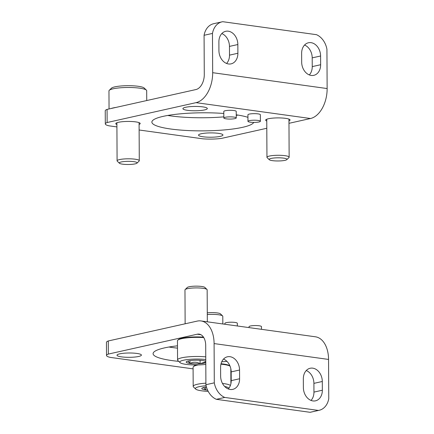 <?xml version="1.0" encoding="UTF-8"?>
<svg xmlns="http://www.w3.org/2000/svg" width="434" height="434" viewBox="0 0 434 434"><rect width="100%" height="100%" fill="white"/><g stroke="black" fill="none" stroke-linecap="round" stroke-linejoin="round"><path stroke-width="0.65" d="M226.581 63.462A12.206 9.326 77.4 0 0 229.505 55.14L237.892 53.263A12.206 9.326 -102.6 0 1 231.072 63.863A12.206 9.326 -102.6 0 1 218.931 50.637L218.888 41.897A12.206 9.326 -102.6 0 1 225.707 31.297A12.206 9.326 -102.6 0 1 237.848 44.528L237.892 53.263M221.812 33.575A12.206 9.326 77.4 0 1 229.461 46.4L229.505 55.14M116.914 126.918L109.097 125.833A17.756 3.146 -0.3 0 1 105.31 123.912L105.24 110.806A17.756 3.146 179.7 0 1 107.068 109.406L195.962 89.545A13.318 8.268 97.9 0 0 204.284 74.567L204.078 35.29L212.47 33.418A17.756 13.562 -102.6 0 1 222.062 21.836A17.756 13.562 -102.6 0 1 222.783 21.7L316.478 34.682A17.756 13.562 -102.6 0 1 326.932 49.281L327.138 88.552A26.637 16.535 97.9 0 1 310.494 118.515L288.973 123.321M222.062 21.836L213.674 23.707A17.756 13.562 77.4 0 0 204.078 35.29M309.323 74.925A12.206 9.326 77.4 0 0 312.247 66.603L320.639 64.731A12.206 9.326 -102.6 0 1 313.82 75.332A12.206 9.326 -102.6 0 1 301.673 62.1L301.63 53.366A12.206 9.326 -102.6 0 1 308.449 42.765A12.206 9.326 -102.6 0 1 320.59 55.991L320.639 64.731M304.554 45.044A12.206 9.326 77.4 0 1 312.203 57.868L312.247 66.603M212.47 33.418L212.676 72.69A26.637 16.535 97.9 0 1 196.032 102.652L107.133 122.513A17.756 3.146 -0.3 0 0 105.31 123.912M223.83 117.999L223.798 111.446A6.217 1.101 -0.3 0 1 230.004 110.312A6.217 1.101 -0.3 0 1 236.226 111.381L236.259 117.934A6.217 1.101 -0.3 0 1 234.87 118.634A6.217 1.101 -0.3 0 1 227.969 119.014A6.217 1.101 -0.3 0 1 223.83 117.999A6.217 1.101 -0.3 0 1 230.036 116.865A6.217 1.101 -0.3 0 1 236.259 117.934M247.966 121.341L247.928 114.788A6.217 1.101 -0.3 0 1 254.14 113.654A6.217 1.101 -0.3 0 1 260.357 114.722L260.395 121.276A6.217 1.101 -0.3 0 1 259.006 121.976A6.217 1.101 -0.3 0 1 252.105 122.355A6.217 1.101 -0.3 0 1 247.966 121.341A6.217 1.101 -0.3 0 1 254.172 120.207A6.217 1.101 -0.3 0 1 260.395 121.276M116.903 124.553A12.206 2.165 -0.3 0 1 115.786 123.657A12.206 2.165 -0.3 0 1 118.515 122.279A12.206 2.165 -0.3 0 1 132.072 121.536A12.206 2.165 -0.3 0 1 140.204 123.527A12.206 2.165 -0.3 0 1 139.097 124.433M204.593 109.916A12.206 2.165 -0.3 0 1 191.036 110.659A12.206 2.165 -0.3 0 1 182.904 108.663A12.206 2.165 -0.3 0 1 185.633 107.285A12.206 2.165 -0.3 0 1 199.184 106.542A12.206 2.165 -0.3 0 1 207.322 108.538A12.206 2.165 -0.3 0 1 204.593 109.916M266.764 121.026A12.206 2.165 -0.3 0 1 265.646 120.131A12.206 2.165 -0.3 0 1 268.375 118.753A12.206 2.165 -0.3 0 1 281.932 118.005A12.206 2.165 -0.3 0 1 290.064 120.001A12.206 2.165 -0.3 0 1 288.957 120.907M220.222 136.374A12.206 2.165 -0.3 0 1 206.665 137.117A12.206 2.165 -0.3 0 1 198.533 135.12A12.206 2.165 -0.3 0 1 201.257 133.743A12.206 2.165 -0.3 0 1 214.814 132.999A12.206 2.165 -0.3 0 1 222.946 134.996A12.206 2.165 -0.3 0 1 220.222 136.374M253.76 122.41A51.055 9.038 -0.3 0 1 242.573 127.325A51.055 9.038 -0.3 0 1 185.888 130.439A51.055 9.038 -0.3 0 1 151.873 122.095A51.055 9.038 -0.3 0 1 163.276 116.334A51.055 9.038 -0.3 0 1 223.808 113.475M236.242 114.809A51.055 9.038 -0.3 0 1 247.944 117.337M266.801 128.274L221.595 138.375A17.756 3.146 -0.3 0 1 202.792 138.815L139.13 129.994M167.725 115.46A51.055 9.038 179.7 0 0 223.825 116.86M236.248 115.39A51.055 9.038 179.7 0 0 238.054 115.091M107.068 109.406L107.133 122.513M306.258 370.538A12.206 9.326 77.4 0 1 313.907 383.363L313.95 392.103L322.343 390.226A12.206 9.326 -102.6 0 1 315.523 400.826A12.206 9.326 -102.6 0 1 303.382 387.6L303.333 378.86A12.206 9.326 -102.6 0 1 310.153 368.26A12.206 9.326 -102.6 0 1 322.299 381.491L322.343 390.226M311.026 400.425A12.206 9.326 77.4 0 0 313.95 392.103M197.242 334.213A13.318 8.268 -82.1 0 1 199.141 334.131A13.318 8.268 -82.1 0 1 205.705 345.448L205.906 384.719A17.756 13.562 77.4 0 0 216.36 399.318L310.06 412.3A17.756 13.562 77.4 0 0 310.777 412.164L319.164 410.293A17.756 13.562 -102.6 0 1 318.447 410.428L224.747 397.441A17.756 13.562 -102.6 0 1 214.298 382.848L214.092 343.576A26.637 16.535 -82.1 0 0 200.969 320.938A26.637 16.535 -82.1 0 0 197.177 321.106L108.278 340.967A17.756 3.146 179.7 0 0 106.449 342.366L106.52 355.473A17.756 3.146 -0.3 0 1 108.348 354.073L197.242 334.213L200.942 334.728M228.284 388.956A12.206 9.326 77.4 0 0 231.208 380.634L231.165 371.9A12.206 9.326 77.4 0 0 223.515 359.075M214.092 343.576L328.554 359.433L328.76 398.71A17.756 13.562 -102.6 0 1 319.164 410.293M220.591 367.397A12.206 9.326 -102.6 0 1 227.411 356.797A12.206 9.326 -102.6 0 1 239.552 370.023L239.601 378.763A12.206 9.326 -102.6 0 1 232.781 389.363A12.206 9.326 -102.6 0 1 220.635 376.132L220.591 367.397M168.94 347.021A51.055 9.038 179.7 0 0 177.501 348.139M138.69 356.466A12.206 2.165 -0.3 0 1 125.133 357.215A12.206 2.165 -0.3 0 1 117.001 355.218A12.206 2.165 -0.3 0 1 129.196 352.994A12.206 2.165 -0.3 0 1 141.413 355.093A12.206 2.165 -0.3 0 1 138.69 356.466M226.939 361.365A51.055 9.038 -0.3 0 1 221.725 361.788M178.754 361.365A51.055 9.038 -0.3 0 1 153.088 353.656A51.055 9.038 -0.3 0 1 177.484 345.817M106.52 355.473A17.756 3.146 -0.3 0 0 110.307 357.394L193.097 368.867M216.36 399.318L224.747 397.441M310.06 412.3L318.447 410.428M328.554 359.433A26.637 16.535 -82.1 0 0 315.431 336.8L200.969 320.938M205.906 384.719L214.298 382.848M108.348 354.073L108.278 340.967M237.349 325.977L237.333 323.281A6.217 1.101 179.7 0 0 233.194 322.261A6.217 1.101 179.7 0 0 226.293 322.641A6.217 1.101 179.7 0 0 224.904 323.346L224.91 324.258M261.485 329.325L261.469 326.623A6.217 1.101 179.7 0 0 257.329 325.608A6.217 1.101 179.7 0 0 250.429 325.988A6.217 1.101 179.7 0 0 249.04 326.688L249.045 327.599M207.588 390.123A10.253 1.817 -0.3 0 1 205.607 389.911A10.253 1.817 -0.3 0 1 201.94 388.229A10.253 1.817 -0.3 0 1 201.978 388.191A10.253 1.817 -0.3 0 1 206.432 386.976M205.591 387.09L205.607 389.911L203.649 387.671M208.19 391.354A16.649 2.946 -0.3 0 1 201.577 390.806A16.649 2.946 -0.3 0 1 195.696 389.081A16.649 2.946 -0.3 0 1 206.117 385.745M224.671 386.477A16.649 2.946 -0.3 0 1 228.707 388.479M195.696 389.081L193.499 386.982A18.868 3.342 -0.3 0 1 193.19 386.379A18.868 3.342 -0.3 0 1 205.9 383.157M222.485 383.444A18.868 3.342 -0.3 0 1 230.411 385.419M193.19 386.379L193.087 367.267A18.868 3.342 -0.3 0 1 193.39 366.665A18.868 3.342 -0.3 0 1 198.322 364.923M220.928 364.18A18.868 3.342 -0.3 0 1 230.031 366.117M193.39 366.665L193.938 366.133A18.315 3.244 -0.3 0 1 196.515 364.956M221.031 363.757A18.315 3.244 -0.3 0 1 229.955 365.938M207.289 314.552A11.1 1.964 -0.3 0 1 222.604 315.925A11.1 1.964 -0.3 0 1 222.788 316.277L222.826 323.97M207.278 312.838A8.919 1.579 -0.3 0 1 220.45 313.863L222.604 315.925M205.787 361.869L200.107 363.681C196.743 361.847 193.369 361.766 189.978 363.448A10.253 1.817 -0.3 0 1 186.316 361.772A10.253 1.817 -0.3 0 1 186.354 361.734A10.253 1.817 -0.3 0 1 192.772 360.329A10.253 1.817 -0.3 0 1 202.895 360.562A10.253 1.817 -0.3 0 1 205.787 361.213M205.792 362.705A10.253 1.817 -0.3 0 1 200.107 363.681A10.253 1.817 -0.3 0 1 189.978 363.448L188.025 361.213M205.803 364.397A16.649 2.946 -0.3 0 1 185.953 364.348A16.649 2.946 -0.3 0 1 180.067 362.623A16.649 2.946 -0.3 0 1 187.336 359.585A16.649 2.946 -0.3 0 1 205.776 359.52M180.067 362.623L177.869 360.518A18.868 3.342 -0.3 0 1 177.56 359.922A18.868 3.342 -0.3 0 1 205.765 356.873M177.56 359.922L177.463 340.804A18.868 3.342 -0.3 0 1 177.766 340.202A18.868 3.342 -0.3 0 1 203.779 337.598M177.766 340.202L178.309 339.67A18.315 3.244 -0.3 0 1 203.492 337.142M185.139 323.797L184.965 289.934A11.1 1.964 -0.3 0 1 185.144 289.581A11.1 1.964 -0.3 0 1 196.049 287.91A11.1 1.964 -0.3 0 1 206.975 289.462A11.1 1.964 -0.3 0 1 207.159 289.814L207.327 321.822M185.144 289.581L187.271 287.492A8.919 1.579 -0.3 0 1 196.043 286.152A8.919 1.579 -0.3 0 1 204.826 287.4L206.975 289.462M200.085 360.291L200.107 363.681M189.967 360.632L189.978 363.448M146.741 100.542L146.692 90.728A18.868 3.342 179.7 0 0 146.377 90.126L144.186 88.026A16.649 2.946 179.7 0 0 127.797 85.693A16.649 2.946 179.7 0 0 111.435 88.194L109.26 90.321A18.868 3.342 179.7 0 0 108.956 90.923L109.053 108.961M146.377 90.126A18.868 3.342 179.7 0 0 127.808 87.484A18.868 3.342 179.7 0 0 109.26 90.321M115.981 107.415A18.868 3.342 179.7 0 0 111.169 108.489M136.976 163.151L139.108 161.068A11.1 1.964 179.7 0 0 139.287 160.716A11.1 1.964 179.7 0 0 128.182 158.806A11.1 1.964 179.7 0 0 117.093 160.83A11.1 1.964 179.7 0 0 117.278 161.182L119.426 163.244A8.919 1.579 179.7 0 0 122.583 164.171A8.919 1.579 179.7 0 0 136.976 163.151A8.919 1.579 179.7 0 0 128.193 161.334A8.919 1.579 179.7 0 0 119.426 163.244M286.836 159.625L288.968 157.542A11.1 1.964 179.7 0 0 289.147 157.184A11.1 1.964 179.7 0 0 278.042 155.28A11.1 1.964 179.7 0 0 266.953 157.303A11.1 1.964 179.7 0 0 267.138 157.656L269.286 159.717A8.919 1.579 179.7 0 0 272.443 160.645A8.919 1.579 179.7 0 0 286.836 159.625A8.919 1.579 179.7 0 0 278.053 157.808A8.919 1.579 179.7 0 0 269.286 159.717M327.138 88.552L212.676 72.69M310.494 118.515L196.032 102.652M312.203 57.868L320.59 55.991M229.461 46.4L237.848 44.528M231.165 371.9L239.552 370.023M231.208 380.634L239.601 378.763M313.907 383.363L322.299 381.491M230.91 383.672L230.828 368.775M116.892 122.751L117.093 160.83M139.086 122.632L139.287 160.716M266.753 119.225L266.953 157.303M288.952 119.106L289.147 157.184"/></g></svg>
